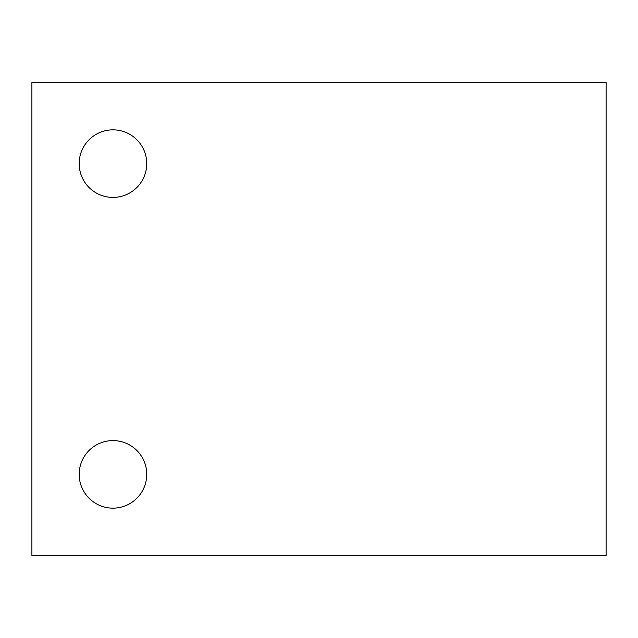 <?xml version="1.0" encoding="UTF-8"?>
<svg xmlns="http://www.w3.org/2000/svg" width="638" height="638" viewBox="0 0 638 638"><rect width="100%" height="100%" fill="white"/><g stroke="black" fill="none" stroke-linecap="round" stroke-linejoin="round"><path stroke-width="0.96" d="M146.74 474.369A33.774 33.774 0 0 1 112.966 508.151A33.774 33.774 0 0 1 79.184 474.369A33.774 33.774 0 0 1 112.966 440.595A33.774 33.774 0 0 1 146.74 474.369A33.774 33.774 0 0 0 112.966 440.595A33.774 33.774 0 0 0 79.184 474.369A33.774 33.774 0 0 0 112.966 508.151A33.774 33.774 0 0 0 146.74 474.369M31.9 555.435L31.9 82.565L606.1 82.565L606.1 555.435L31.9 555.435L606.1 555.435L606.1 82.565L31.9 82.565L31.9 555.435M146.74 163.631A33.774 33.774 0 0 0 112.966 129.849A33.774 33.774 0 0 0 79.184 163.631A33.774 33.774 0 0 0 112.966 197.405A33.774 33.774 0 0 0 146.74 163.631A33.774 33.774 0 0 1 112.966 197.405A33.774 33.774 0 0 1 79.184 163.631A33.774 33.774 0 0 1 112.966 129.849A33.774 33.774 0 0 1 146.74 163.631"/></g></svg>

